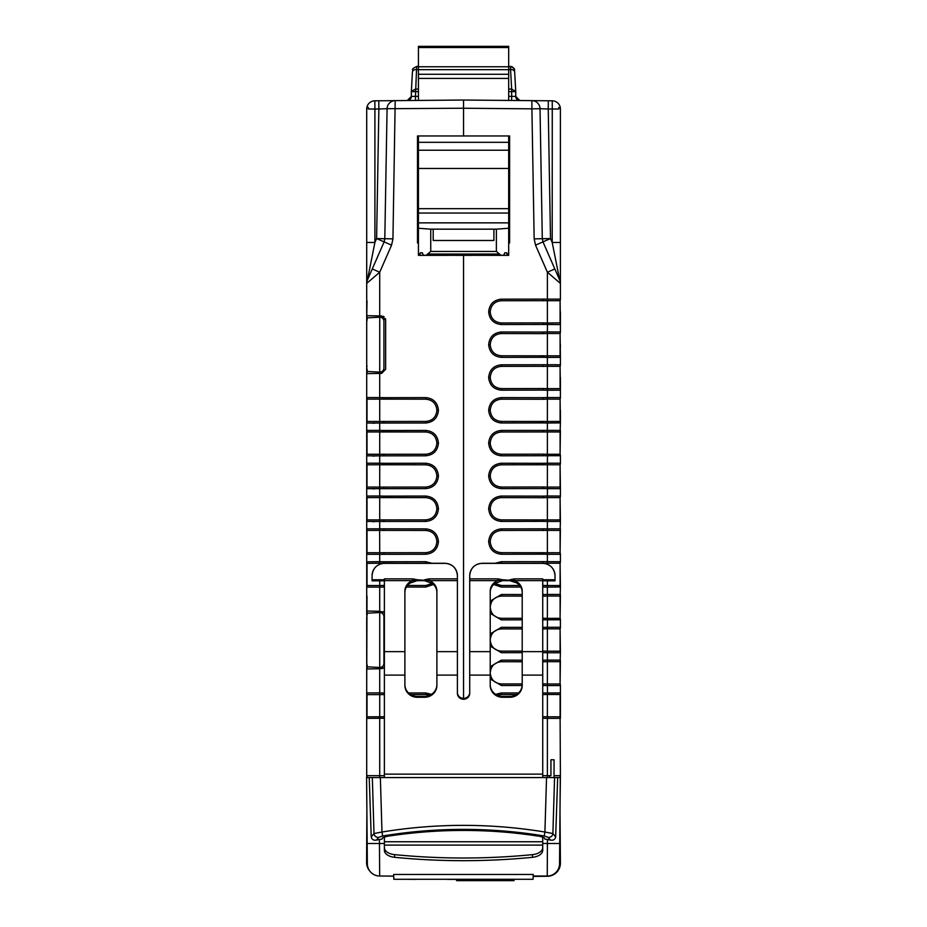 <?xml version="1.0" encoding="UTF-8"?>
<svg xmlns="http://www.w3.org/2000/svg" width="927" height="927" viewBox="0 0 927 927"><rect width="100%" height="100%" fill="white"/><g stroke="black" fill="none" stroke-linecap="round" stroke-linejoin="round"><path stroke-width="1.39" d="M417.486 157.636L418.436 157.636M508.68 157.636L509.618 157.636M509.618 160.441L508.68 160.441M418.436 160.441L417.486 160.441M509.618 158.702L508.68 158.702M418.436 158.702L417.486 158.702M468.077 879.294L457.764 879.294M456.443 879.375L447.208 879.375M415.933 879.375L405.702 879.294M426.64 879.294L417.382 879.294M434.021 879.294L428.737 879.294M442.874 879.294L436.061 879.294M480.696 879.294L470.035 879.294M488.286 879.294L483.002 879.294M500.151 879.294L489.827 879.294M511.252 879.294L500.928 879.294M521.831 879.294L513.002 879.294M456.594 879.294L456.594 880.65L514.021 880.65L514.021 879.375M393.72 876.096L379.653 876.015L379.479 843.489L384.381 843.489M533.79 876.015L533.176 876.096M393.72 876.177L383.755 876.015M393.824 879.294L533.071 879.294L533.234 874.462L393.662 874.462L393.824 879.294M560.093 333.523L560.093 333.523A4.102 4.09 -0 0 0 560.406 331.947L547.393 331.924L547.382 355.841L560.093 355.817L560.093 333.523L547.486 333.5M560.406 331.947L560.406 324.577A4.102 4.09 180 0 0 560.093 323.002L560.093 300.696A4.102 4.09 0 0 0 560.406 299.131L560.406 299.27A4.102 4.102 0 0 1 560.093 300.835L560.406 324.577L543.21 324.473L543.199 322.897L501.368 322.967C494.601 322.318 490.881 318.621 490.221 311.854C490.881 305.087 494.601 301.379 501.368 300.73L547.382 300.684L547.382 323.013L560.093 322.863L560.406 324.438A4.102 4.102 0 0 0 560.093 322.863A4.102 4.102 0 0 1 560.406 324.438L560.406 324.438M560.093 366.339L560.093 366.339A4.102 4.09 -0 0 0 560.406 364.763L547.393 364.74L547.382 388.656L560.093 388.633L560.093 366.339L547.486 366.316M560.406 364.937L560.406 357.393A4.102 4.09 180 0 0 560.093 355.817L560.093 355.817M547.486 355.841L547.393 357.405L560.406 357.347M560.093 399.155L560.093 399.155A4.102 4.09 -0 0 0 560.406 397.579L547.393 397.567L547.382 421.472L560.093 421.449L560.093 399.155L547.486 399.131M560.406 397.579L560.406 390.209A4.102 4.09 180 0 0 560.093 388.633L560.406 390.209L547.393 390.221L543.21 390.105L543.199 388.529L501.368 388.61C494.601 387.961 490.881 384.253 490.221 377.486C490.881 370.719 494.601 367.011 501.368 366.362L547.382 366.316M560.093 431.97L560.093 431.97A4.102 4.09 -0 0 0 560.406 430.395L547.393 430.383L547.382 454.288L560.093 454.265L560.093 431.97L547.486 431.947M560.093 454.23L560.406 430.534A4.102 4.102 0 0 1 560.093 432.098L560.406 423.025A4.102 4.09 180 0 0 560.093 421.449L560.093 421.287M547.486 421.472L547.393 423.036L560.406 422.886A4.102 4.102 0 0 0 560.093 421.322L560.093 421.449M560.093 464.786L560.093 464.786A4.102 4.09 -0 0 0 560.406 463.21L547.393 463.199L547.382 487.104L560.093 487.081L560.093 464.786L547.486 464.763M560.406 463.384L560.406 455.841A4.102 4.09 180 0 0 560.093 454.265L560.093 454.137A4.102 4.102 0 0 1 560.406 455.702L543.21 455.736L543.199 454.16L501.368 454.242C494.601 453.593 490.881 449.885 490.221 443.118C490.881 436.35 494.601 432.642 501.368 431.994L547.382 431.947M560.093 497.602L560.093 497.602A4.102 4.09 -0 0 0 560.406 496.026L547.393 496.015L547.382 519.92L560.093 519.896L560.093 497.602L547.486 497.579M560.406 496.061L560.406 488.656A4.102 4.09 180 0 0 560.093 487.081L560.406 488.656L547.393 488.668L543.21 488.552L543.199 486.976L501.368 487.057C494.601 486.408 490.881 482.7 490.221 475.933C490.881 469.166 494.601 465.458 501.368 464.809L547.382 464.763M560.093 530.418L560.093 530.418A4.102 4.09 -0 0 0 560.406 528.842L547.393 528.83L547.382 552.735L560.093 552.712L560.093 530.418L547.486 530.395M547.382 580.812L547.382 585.551L560.093 585.528L560.093 563.234A4.102 4.09 -0 0 0 560.406 561.658L560.406 554.149A4.102 4.102 0 0 0 560.093 552.585L560.406 528.981A4.102 4.102 0 0 1 560.093 530.557L560.406 521.472A4.102 4.09 180 0 0 560.093 519.896L560.093 519.896M547.486 519.92L547.393 521.484L560.406 521.438M560.406 561.704L547.393 561.646L547.382 564.172M547.486 552.735L547.393 554.311L560.406 554.288A4.102 4.09 180 0 0 560.093 552.712L560.093 552.585A4.102 4.102 0 0 1 560.406 554.149M560.093 596.049L560.093 596.049A4.102 4.09 0 0 0 560.406 594.474L547.393 594.462L547.382 618.367L560.093 618.355L560.093 596.049L547.486 596.026M560.093 618.309L560.406 594.613A4.102 4.102 0 0 1 560.093 596.188L560.406 587.104A4.102 4.09 180 0 0 560.093 585.528L560.093 585.366M547.486 585.551L547.393 587.127L560.406 586.965A4.102 4.102 0 0 0 560.093 585.4L560.093 585.528M560.093 628.865L560.093 628.865A4.102 4.09 0 0 0 560.406 627.289L547.393 627.278L547.382 651.183L560.093 651.171L560.093 628.865L547.486 628.842M560.406 627.336L560.406 619.92A4.102 4.09 180 0 0 560.093 618.355L560.093 618.216A4.102 4.102 0 0 1 560.406 619.781L543.21 619.815L542.724 618.239M560.093 661.681L560.093 661.681A4.102 4.09 0 0 0 560.406 660.117L547.393 660.094L547.382 683.999L560.093 683.987L560.093 661.681L547.486 661.658M542.724 693.025L560.406 692.933L560.406 718.228A4.102 4.102 0 0 0 560.093 716.664L560.093 694.497A4.102 4.09 0 0 0 560.406 692.933L560.406 685.412A4.102 4.102 0 0 0 560.093 683.848L560.406 660.244A4.102 4.102 0 0 1 560.093 661.82L560.406 652.735A4.102 4.09 180 0 0 560.093 651.171L560.406 652.735L547.393 652.759L543.21 652.631L542.724 651.055M547.486 683.999L547.393 685.574L560.406 685.551A4.102 4.09 180 0 0 560.093 683.987M560.406 377.486L560.406 390.209M560.406 311.854L560.406 324.577M412.445 72.086A4.102 2.549 3.2 0 1 412.434 71.854C414.091 69.293 409.398 70.093 416.756 66.431L418.436 66.431M508.68 66.431L510.348 66.431L510.568 69.537L508.68 69.537M416.756 66.431L416.536 69.537A4.102 2.549 3.2 0 0 412.434 71.854L411.356 91.425A4.102 4.102 0 0 0 411.345 91.646L411.345 96.431L415.447 96.362L416.536 69.537L418.436 69.537M560.406 109.015L560.093 107.532L558.761 107.532L558.761 109.015L548.239 108.98L550.499 238.575L542.295 238.714L540.024 108.702L548.239 108.98L548.309 100.776L552.272 100.811A8.204 8.204 0 0 1 560.406 109.015L560.406 242.457L552.202 242.457L559.711 280.105L542.979 241.866L542.295 238.714L542.979 241.866L550.499 238.575L552.202 242.457L552.272 100.811M547.486 323.025L547.393 331.924L543.21 332.051L543.199 333.627L547.382 333.5M547.486 388.656L547.393 397.567L543.21 397.683L543.199 399.259L547.382 399.131M547.486 454.288L547.393 463.199L543.21 463.315L543.199 464.89M547.486 487.104L547.393 496.015L543.21 496.13L543.199 497.706L547.382 497.579M560.093 563.234L547.486 563.21M547.486 618.367L547.393 627.278L543.21 627.394L543.199 628.969L547.382 628.854M547.486 651.183L547.393 660.094L543.21 660.209L543.199 661.785L547.382 661.669M560.093 694.497L547.382 694.485L547.382 716.814L560.093 716.803A4.102 4.09 -0 0 1 560.406 718.367L547.393 718.39L547.486 716.814M547.382 683.999L543.199 683.871L543.21 685.447L547.393 685.574L547.486 694.474M533.164 876.409L547.393 876.282A13.129 13.129 0 0 0 560.406 863.153L560.012 810.534M542.724 843.489L547.417 843.489L547.243 876.015L533.187 876.015M378.691 837.359A4.102 3.905 -140.8 0 1 373.998 833.524L381.982 832.029L382.642 835.992A497.139 497.139 0 0 1 544.253 835.992L544.914 832.029L552.898 833.524A4.102 3.905 140.8 0 1 548.193 837.359L550.395 840.071L544.752 839.016L544.346 837.881L540.29 836.421A496.084 496.084 0 0 0 386.605 836.421L382.55 837.881L382.144 839.016L376.501 840.071L378.691 837.359L382.642 835.992M544.253 835.992L548.193 837.359M514.439 70.533A4.102 4.09 90 0 0 510.348 66.431C517.706 70.093 513.013 69.293 514.67 71.854L514.67 71.854A4.102 2.549 176.8 0 0 510.568 69.537L511.658 89.096L508.68 89.096M514.659 72.086A4.102 2.549 176.8 0 0 514.67 71.854L515.748 91.425L511.658 89.096L511.658 91.646L508.68 91.646M558.761 109.015L558.761 107.532M508.68 96.327L515.748 96.431L515.748 91.646A4.102 4.102 0 0 0 515.748 91.425M379.722 399.131L425.748 399.178C432.503 399.827 436.223 403.535 436.884 410.302C436.223 417.069 432.503 420.777 425.748 421.426L379.722 421.472L379.722 399.131L367.022 399.155A4.102 4.09 180 0 1 366.71 397.579L366.71 397.718A4.102 4.102 180 0 0 367.011 399.282L367.011 421.449L379.63 421.472L367.022 421.449A4.102 4.09 180 0 0 366.71 423.025L366.71 430.395L379.711 430.383L366.71 430.395A4.102 4.09 -0 0 0 367.022 431.97L379.63 431.947L367.011 431.97L367.011 454.265L379.63 454.288L367.022 454.265A4.102 4.09 180 0 0 366.71 455.841L366.71 463.21L379.711 463.199L366.71 463.21A4.102 4.09 -0 0 0 367.022 464.786L379.63 464.763L367.011 464.786L367.011 487.081L379.63 487.104L367.022 487.081A4.102 4.09 180 0 0 366.71 488.656L366.71 496.026L379.711 496.015L366.71 496.026A4.102 4.09 -0 0 0 367.022 497.602L379.63 497.579L367.011 497.602L367.011 519.896L379.63 519.92L367.022 519.896A4.102 4.09 180 0 0 366.71 521.472L366.71 528.842L379.711 528.83L366.71 528.842A4.102 4.09 -0 0 0 367.022 530.418L379.63 530.395L367.011 530.418L367.011 552.712L379.63 552.735L379.711 554.311L366.71 554.288L366.71 561.658A4.102 4.09 -0 0 0 367.022 563.234L367.022 585.528A4.102 4.09 180 0 0 366.71 587.104L366.71 586.965A4.102 4.102 0 0 1 367.011 585.4L367.011 563.373L367.011 585.528L379.722 585.551L379.722 580.812M374.728 423.199L372.584 423.233M374.728 456.014L372.584 456.049M374.728 488.83L372.584 488.865M374.728 521.646L372.584 521.681M547.382 300.684L560.093 300.696M560.093 388.598L560.093 388.471A4.102 4.102 0 0 1 560.406 390.07L560.406 390.07A4.102 4.102 0 0 0 560.093 388.494M367.347 863.813A12.306 12.306 0 0 0 379.653 876.015A12.306 12.306 0 0 1 367.347 863.813L366.594 777.568L369.224 777.568L371.229 836.942C371.901 839.561 373.651 840.604 376.501 840.071M371.229 836.942L373.998 833.524L372.33 777.568L379.722 777.568L379.711 718.39L379.63 716.814L367.022 716.803A4.102 4.09 180 0 0 366.71 718.367L366.71 718.228A4.102 4.102 0 0 1 367.011 716.664L367.011 694.636L367.011 716.664M549.584 775.667L549.584 777.568L554.566 777.568L552.898 833.524L555.667 836.942L557.672 777.568L367.011 777.568L367.011 775.667M379.722 777.568L380.36 777.568L381.982 832.029C436.293 823.141 490.603 823.141 544.914 832.029L546.536 777.568L549.584 777.568M555.667 836.942C554.983 839.584 553.222 840.627 550.395 840.071M560.093 775.667L560.093 777.568L557.672 777.568L560.29 777.568L559.549 863.813A12.306 12.306 0 0 1 547.243 876.015M367.359 613.187L379.618 612.538L367.359 613.187L366.71 617.324L366.71 662.701L367.359 666.849L379.827 667.486A4.102 4.102 0 0 0 383.929 663.384L383.929 616.64A4.102 4.102 0 0 0 379.827 612.538L379.722 611.275L384.381 612.446M379.722 530.395L425.748 530.441C432.503 531.09 436.223 534.798 436.884 541.565C436.223 548.332 432.503 552.04 425.748 552.689L379.722 552.735L379.63 530.395L379.711 528.83L425.736 528.877C433.419 529.653 437.648 533.882 438.448 541.565C437.66 549.236 433.419 553.465 425.736 554.253L379.711 554.311L379.711 561.646L366.71 561.82A4.102 4.102 180 0 0 367.011 563.373L379.63 563.21L379.711 561.646L383.894 561.762L383.905 563.268M367.011 519.769L367.011 497.729L367.011 519.769A4.102 4.102 0 0 0 366.71 521.333L366.71 496.026L366.71 521.472L379.711 521.484L379.722 497.579L425.748 497.625C432.503 498.274 436.223 501.982 436.884 508.749C436.223 515.516 432.503 519.224 425.748 519.873L379.722 519.92M367.011 486.953L367.011 464.914L367.011 486.953A4.102 4.102 0 0 0 366.71 488.517L366.71 463.349L366.71 488.656L379.711 488.668L379.722 464.763L425.748 464.809C432.503 465.458 436.223 469.166 436.884 475.933C436.223 482.7 432.503 486.408 425.748 487.057L379.722 487.104M367.011 454.137L367.011 432.098L367.011 454.137A4.102 4.102 0 0 0 366.71 455.702L366.71 430.395L366.71 455.841L379.711 455.852L379.722 431.947L425.748 431.994C432.503 432.642 436.223 436.35 436.884 443.118C436.223 449.885 432.503 453.593 425.748 454.242L379.722 454.288M367.011 421.322L367.011 421.322A4.102 4.102 0 0 0 366.71 422.886L366.71 397.718L366.71 423.025L379.711 423.036L379.722 421.472M367.359 317.845L379.618 317.196L367.359 317.845L366.71 321.982L366.71 367.359L367.359 371.495L379.827 372.144A4.102 4.102 0 0 0 383.929 368.042L383.929 321.298A4.102 4.102 0 0 0 379.827 317.196L379.722 315.933L381.623 315.968L385.655 320.058L385.377 318.575M418.436 234.96L417.486 235.551M509.618 235.551L508.68 234.96M542.724 694.601L547.382 694.485M497.312 695.285L501.368 694.532L516.501 694.555M547.382 716.814L542.724 716.698M522.214 683.917L501.368 683.952C494.601 683.303 490.881 679.595 490.221 672.828C490.881 666.061 494.601 662.365 501.368 661.716L522.214 661.751M522.214 651.102L501.368 651.136C494.601 650.487 490.881 646.779 490.221 640.012C490.881 633.245 494.601 629.549 501.368 628.9L522.214 628.935M547.382 651.183L543.199 651.055M542.724 596.154L547.382 596.038M522.214 618.286L501.368 618.321C494.601 617.672 490.881 613.964 490.221 607.197C490.881 600.429 494.601 596.733 501.368 596.084L522.214 596.119M547.382 618.367L543.199 618.239M543.199 563.338L547.382 563.21M500.928 563.268L504.948 563.268M519.653 585.47L501.368 585.505L494.925 583.465M547.382 585.551L542.724 585.424M547.382 552.735L501.368 552.689C494.601 552.04 490.881 548.332 490.221 541.565C490.881 534.798 494.601 531.09 501.368 530.441L547.382 530.395M547.382 519.92L501.368 519.873C494.601 519.224 490.881 515.516 490.221 508.749C490.881 501.982 494.601 498.274 501.368 497.625L543.199 497.706M547.382 487.104L543.199 486.976M547.382 454.288L543.199 454.16M547.382 421.472L501.368 421.426C494.601 420.777 490.881 417.069 490.221 410.302C490.881 403.535 494.601 399.827 501.368 399.178L543.199 399.259M547.382 388.656L543.199 388.529M547.382 355.841L501.368 355.783C494.601 355.145 490.881 351.437 490.221 344.67C490.881 337.903 494.601 334.195 501.368 333.546L543.199 333.627M547.382 323.013L543.199 322.897M368.343 109.015L368.343 107.532L368.343 109.015L374.914 109.015L374.832 100.811L378.795 100.776L378.865 108.98L387.08 108.702A8.204 8.204 0 0 1 395.203 100.637L463.558 100.035L531.901 100.637A8.204 8.204 0 0 1 540.024 108.702L531.901 108.841L531.901 100.637L548.309 100.776L512.782 100.464M411.356 91.425L415.447 89.096L418.436 89.096M374.832 100.811A8.204 8.204 0 0 0 366.71 109.015L367.011 107.532L368.343 107.532M366.71 586.154L366.71 585.354M560.406 242.457L560.406 283.395A8.204 8.204 0 0 0 559.711 280.105L542.979 241.866L535.539 245.157L534.161 238.865L542.295 238.714M547.486 300.684L547.393 299.108L560.406 299.131L560.406 283.395L547.393 272.237L554.833 268.946M554.056 777.568L554.056 759.769L550.939 759.769L550.939 775.667L547.393 775.667L547.382 777.568M381.715 668.715L384.381 667.591L379.711 668.749L379.722 667.486L375.922 667.289M379.722 667.486L379.722 612.538M367.011 552.712L367.011 530.557L367.022 552.712A4.102 4.09 180 0 0 366.71 554.288L366.756 554.334M379.722 497.579L379.711 496.015L383.894 496.13L383.905 497.706M379.722 464.763L379.711 463.199L383.894 463.315L383.905 464.89M379.722 431.947L379.711 430.383L383.894 430.499L383.905 432.075M385.655 320.058L385.655 369.27L381.623 373.372L379.711 373.407L379.722 372.144L375.922 371.947M379.722 372.144L379.722 317.196M418.436 242.944L417.486 242.944L417.486 135.956L509.618 135.956L509.618 242.944L508.68 242.944M542.724 775.667L547.393 775.667L547.393 718.39L543.21 718.263L543.199 716.687M542.724 594.578L547.393 594.462L547.393 587.127L543.21 587L543.199 585.424M495.215 563.268L501.368 561.692L547.393 561.646L547.393 554.311L543.21 554.184L543.199 552.608M543.21 554.184L501.368 554.253C493.697 553.477 489.456 549.247 488.656 541.565C489.444 533.894 493.685 529.665 501.368 528.877L547.393 528.83L547.393 521.484L543.21 521.368L543.199 519.792M543.21 455.736L501.368 455.806C493.697 455.03 489.456 450.8 488.656 443.118C489.444 435.447 493.685 431.217 501.368 430.429L547.393 430.383L547.393 423.036L543.21 422.921L543.199 421.345M543.21 390.105L501.368 390.174C493.697 389.398 489.456 385.168 488.656 377.486C489.444 369.815 493.685 365.586 501.368 364.798L547.393 364.74L547.393 357.405L543.21 357.289L543.199 355.713M543.21 324.473L501.368 324.543C493.697 323.766 489.456 319.537 488.656 311.854C489.444 304.172 493.685 299.942 501.368 299.166L547.393 299.108L547.393 272.237L535.539 245.157M385.655 369.27L381.715 373.372M384.195 316.93L383.141 316.281M384.381 585.424L379.722 585.551M432.179 583.465L425.748 585.505L407.451 585.47M422.156 563.268L426.177 563.268M379.63 563.21L383.905 563.338M384.195 612.272L383.141 611.623M384.381 716.698L379.63 716.814M410.603 694.555L425.748 694.532L429.792 695.285M366.71 693.083L366.71 693.06A4.102 4.102 180 0 0 367.011 694.636L366.71 718.228L366.71 693.06A4.102 4.102 180 0 0 367.011 694.636L384.381 694.601M384.126 241.866L376.605 238.575L374.914 242.457L374.914 109.015L378.865 108.98L376.605 238.575L384.809 238.714L384.126 241.866L367.393 280.105A8.204 8.204 -78.2 0 0 366.71 283.395L366.71 242.457L374.914 242.457L367.393 280.105L384.126 241.866L391.565 245.157L379.711 272.237L372.272 268.946M366.71 114.009L366.71 109.907L366.71 114.009M463.558 100.035L463.558 108.239L387.08 108.702L384.809 238.714L392.944 238.865L391.565 245.157M378.795 100.776L395.203 100.637L392.944 238.865M366.71 301.113L366.71 302.631M560.406 332.086A4.102 4.102 0 0 1 560.093 333.65L560.406 357.393M560.093 355.678A4.102 4.102 0 0 1 560.406 357.254L560.406 357.254A4.102 4.102 0 0 0 560.093 355.678L560.406 344.67M560.406 364.763L560.406 364.902A4.102 4.102 0 0 1 560.093 366.466L560.406 390.07M560.406 397.718A4.102 4.102 0 0 1 560.093 399.282L560.406 422.886A4.102 4.102 0 0 0 560.093 421.322L560.406 422.886M560.406 463.21L560.406 463.349A4.102 4.102 0 0 1 560.093 464.914L560.406 488.517A4.102 4.102 0 0 0 560.093 486.953A4.102 4.102 0 0 1 560.406 488.517L560.406 488.517M560.406 496.026L560.406 496.165A4.102 4.102 0 0 1 560.093 497.729L560.406 521.472M560.406 521.333L560.406 521.333A4.102 4.102 0 0 0 560.093 519.769L560.406 521.333A4.102 4.102 0 0 0 560.093 519.769M560.406 561.658L560.406 561.797A4.102 4.102 0 0 1 560.093 563.373L560.406 586.965A4.102 4.102 0 0 0 560.093 585.4L560.406 586.965M560.406 627.289L560.406 627.428A4.102 4.102 0 0 1 560.093 629.004L560.406 652.596A4.102 4.102 0 0 0 560.093 651.032A4.102 4.102 0 0 1 560.406 652.596L560.406 652.596M560.406 693.06A4.102 4.102 0 0 1 560.093 694.636L560.406 693.06M560.406 718.228A4.102 4.102 0 0 0 560.093 716.664L560.406 775.667L554.056 775.667M560.047 805.609L560.406 775.667M560.406 422.851L560.406 410.302M367.011 666.617L367.011 668.981M366.71 693.06L366.71 692.933A4.102 4.09 180 0 0 367.022 694.497L367.011 716.791M367.011 611.044L367.011 613.407L367.011 611.044M367.011 371.275L367.011 373.639M367.011 315.701L367.011 318.065M384.381 718.263L366.71 718.367L366.71 775.667L384.381 775.667M463.558 135.956L463.558 108.239L531.901 108.841L534.161 238.865M457.405 692.446A6.153 5.933 180 0 0 463.558 698.379L463.558 255.354M379.63 399.131L379.711 397.567L383.894 397.683L383.905 399.259M383.894 397.683L425.736 397.613C433.419 398.39 437.648 402.619 438.448 410.302C437.66 417.973 433.419 422.202 425.736 422.99L379.711 423.036L379.711 430.383M383.894 430.499L425.736 430.429C433.419 431.206 437.648 435.435 438.448 443.118C437.66 450.789 433.419 455.018 425.736 455.806L379.711 455.852L379.711 463.199M383.894 463.315L425.736 463.245C433.419 464.021 437.648 468.251 438.448 475.933C437.66 483.604 433.419 487.834 425.736 488.622L379.711 488.668L379.711 496.015M383.894 496.13L425.736 496.061C433.419 496.837 437.648 501.067 438.448 508.749C437.66 516.42 433.419 520.65 425.736 521.438L379.711 521.484L379.711 528.83M384.381 587L379.711 587.127L379.63 585.551M379.63 694.474L379.711 692.909L383.894 693.037L383.905 694.601M418.436 96.327L415.447 96.362L415.481 100.464L407.301 100.533A4.102 4.09 89.5 0 0 411.356 96.431L407.277 100.533M366.721 664.891L366.71 692.933L379.711 692.909L379.711 668.749L366.71 668.993L366.71 685.412L367.011 596.188M366.71 587.104L366.71 615.134L366.71 611.044L379.711 611.275L379.711 587.127L366.71 587.104L366.71 561.797A4.102 4.102 180 0 0 367.011 563.373L366.71 561.797M366.71 529.016L366.71 528.981A4.102 4.102 180 0 0 367.011 530.557L366.71 554.149L366.71 528.981A4.102 4.102 180 0 0 367.011 530.557L367.011 530.418M366.71 496.165A4.102 4.102 180 0 0 367.011 497.729L366.71 496.165A4.102 4.102 180 0 0 367.011 497.729L367.011 497.602M366.71 463.373L366.71 463.349A4.102 4.102 180 0 0 367.011 464.914L366.71 463.349A4.102 4.102 180 0 0 367.011 464.914L367.011 464.786M366.71 430.534A4.102 4.102 180 0 0 367.011 432.098L366.71 430.534A4.102 4.102 180 0 0 367.011 432.098L367.011 431.97M366.71 397.718A4.102 4.102 180 0 0 367.011 399.282L366.71 397.579L379.711 397.567L379.711 373.407L366.71 373.639L366.71 315.69L379.711 315.933L379.711 272.237L366.71 283.395L366.71 319.792L367.011 300.835M366.71 364.902L367.011 366.466M366.71 627.428L367.011 629.004M366.71 789.665L366.849 805.609M366.71 777.568L366.71 775.667M366.71 554.288L366.71 554.149A4.102 4.102 0 0 1 367.011 552.585M366.71 397.579L366.71 373.639M366.71 242.457L366.71 109.015M509.908 697.266L502.527 697.266A12.306 11.877 180 0 1 490.221 685.389L490.221 591.125A12.306 11.344 180 0 1 497.88 580.615L502.527 579.769L514.543 580.615A12.306 11.344 180 0 1 522.214 591.125L522.214 685.389A12.306 11.877 180 0 1 509.908 697.266L509.908 696.397A12.306 11.877 180 0 0 522.214 684.532M436.895 675.099L436.895 685.389A12.306 11.877 180 0 1 424.589 697.266L417.196 697.266A12.306 11.877 180 0 1 404.89 685.389L404.89 591.125A12.306 11.344 180 0 1 412.561 580.615L417.196 579.769L429.224 580.615A12.306 11.344 180 0 1 436.895 591.125L436.895 675.099L457.405 675.099L457.405 693.303A6.153 5.933 180 0 0 463.558 699.248A6.153 5.933 180 0 0 469.711 693.303L469.711 675.099L490.221 675.099M522.214 675.099L542.724 675.099L542.724 774.138L384.381 774.138L384.381 675.099L404.89 675.099M542.724 578.865L542.724 580.615L514.543 580.615L514.543 578.865L542.724 578.865M542.724 675.099L542.724 580.615M542.724 777.568L542.724 774.138M542.724 841.751L542.724 845.111L384.381 845.111L384.381 841.751L542.724 841.751L542.724 836.977M384.381 845.111L384.381 847.626A12.306 7.103 -0 0 0 394.624 854.636A410.197 236.744 -0 0 0 532.48 854.636L532.48 857.313A12.306 7.103 180 0 0 542.724 850.314L542.724 845.111M490.221 684.532A12.306 11.877 180 0 0 502.527 696.397L509.908 696.397M469.711 580.615L469.711 578.865L497.88 578.865L497.88 580.615L469.711 580.615L469.711 675.099M542.724 579.769L555.03 579.769L555.03 575.563C554.242 568.135 550.14 564.033 542.724 563.257L482.017 563.28C474.589 564.068 470.487 568.17 469.711 575.597L469.711 578.865M463.558 698.379A6.153 5.933 180 0 0 469.711 692.446M457.405 575.679L457.405 575.597C456.617 568.17 452.515 564.068 445.099 563.28L384.381 563.257C376.965 564.033 372.863 568.135 372.075 575.563L372.075 575.679A12.306 12.294 -0 0 1 384.381 563.373L445.099 563.373A12.306 12.294 -0 0 1 457.405 575.679L457.405 580.615L429.224 580.615L429.224 578.865L457.405 578.865M457.405 675.099L457.405 580.615M404.89 684.532A12.306 11.877 180 0 0 417.196 696.397L424.589 696.397A12.306 11.877 180 0 0 436.895 684.532M384.381 580.615L384.381 578.865L412.561 578.865L412.561 580.615L384.381 580.615L384.381 675.099M384.381 847.626L384.381 850.314A12.306 7.103 180 0 0 394.624 857.313A410.197 236.744 180 0 0 532.48 857.313M384.381 836.907L384.381 841.751M384.381 774.138L384.381 777.568M522.214 592.388A12.306 11.344 0 0 0 516.768 582.967L509.908 580.673L502.527 580.65L494.983 583.419A12.306 11.344 0 0 0 490.221 592.388M436.895 592.388A12.306 11.344 0 0 0 432.121 583.419L424.589 580.65L424.589 579.769L429.224 578.865M412.561 578.865L417.196 579.769L417.196 580.673L410.337 582.967A12.306 11.344 0 0 0 404.89 592.388M555.03 579.769L555.03 580.847L542.724 580.8M417.196 580.673L424.589 580.65M384.381 579.769L372.075 579.769L372.075 580.847L384.381 580.8M509.908 580.673L509.908 579.769L514.543 578.865M555.03 575.679A12.306 12.294 180 0 0 542.724 563.373L482.017 563.373A12.306 12.294 180 0 0 469.711 575.679M497.88 578.865L502.527 579.769L502.527 580.65M532.48 854.636A12.306 7.103 0 0 0 542.724 847.626M372.075 579.769L372.075 575.679M430.742 251.46L430.742 229.166L418.436 228.251L418.436 208.656L508.68 208.656L508.68 228.251L496.374 229.166L496.374 251.46L430.742 251.46L427.544 254.056L499.56 254.056L496.374 251.46M430.742 229.166L433.199 229.166L433.199 240.487L493.906 240.487L493.906 229.166L496.374 229.166M493.906 229.166L433.199 229.166M508.68 100.429L508.68 46.35L418.436 46.35L418.436 100.429M508.68 135.956L508.68 208.656M508.68 228.251L508.68 255.365L474.682 255.319L508.68 255.331L508.68 252.886M418.436 228.251L418.436 255.319L449.108 255.354L418.436 255.365L418.436 252.874M508.68 150.232L418.436 150.232L418.436 208.656M418.436 150.232L418.436 135.956M452.422 255.296L418.436 255.319L418.459 252.851L419.131 255.296L419.85 255.296L420.325 252.828L422.376 252.816L423.349 255.273L426.316 255.261L427.544 254.056M499.56 254.056L500.789 255.261L503.755 255.273L504.74 252.816L506.779 252.828L507.254 255.296L507.973 255.296L508.645 252.851L508.68 255.319M422.376 252.828L420.325 252.828M506.779 252.828L504.728 252.828M500.789 255.261L426.316 255.261M507.254 255.296L507.973 255.296M423.349 255.273L503.755 255.273M472.075 255.354L455.03 255.354L472.075 255.296M419.131 255.296L419.85 255.296M418.436 255.331L452.422 255.319M369.931 871.241A13.129 13.129 0 0 1 366.594 862.504L366.883 810.465M367.173 843.489L379.479 843.489L379.444 839.48M547.451 839.48L547.417 843.489L559.723 843.489M515.76 96.431L519.827 100.533A4.102 4.09 90.5 0 1 515.748 96.431L515.76 91.646L511.658 91.646L511.623 100.464M418.436 91.646L411.345 91.646M495.586 694.335L501.368 692.956L501.368 694.532M543.21 693.037L543.199 694.601M501.368 692.956L518.541 692.99M522.168 685.482L501.368 685.516L501.368 683.952M501.368 685.516L490.221 678.935M490.221 666.733L501.368 660.14L501.368 661.716M501.368 660.14L522.214 660.175M522.214 652.666L501.368 652.701L501.368 651.136M501.368 652.701L490.221 646.119M490.221 633.917L501.368 627.324L501.368 628.9M501.368 627.324L522.214 627.359M522.214 619.85L501.368 619.885L501.368 618.321M501.368 619.885L490.221 613.303M490.221 601.102L501.368 594.508L501.368 596.084M543.21 594.578L543.199 596.154M501.368 594.508L522.214 594.543M520.754 587.034L501.368 587.069L501.368 585.505M501.368 587.069L493.685 584.497M501.368 561.692L501.368 563.257M543.21 561.762L543.199 563.268M501.368 554.253L501.368 552.689M488.656 541.565L490.221 541.565M501.368 528.877L501.368 530.441M543.21 528.946L543.199 530.522M543.21 521.368L501.368 521.438L501.368 519.873M501.368 521.438C493.697 520.661 489.456 516.432 488.656 508.749L490.221 508.749M488.656 508.749C489.444 501.078 493.685 496.849 501.368 496.061L501.368 497.625M501.368 496.061L543.21 496.13M543.21 488.552L501.368 488.622L501.368 487.057M501.368 488.622C493.697 487.845 489.456 483.616 488.656 475.933L490.221 475.933M488.656 475.933C489.444 468.262 493.685 464.033 501.368 463.245L501.368 464.809M501.368 463.245L543.21 463.315M501.368 455.806L501.368 454.242M488.656 443.118L490.221 443.118M501.368 430.429L501.368 431.994M543.21 430.499L543.199 432.075M543.21 422.921L501.368 422.99L501.368 421.426M501.368 422.99C493.697 422.214 489.456 417.984 488.656 410.302L490.221 410.302M488.656 410.302C489.444 402.631 493.685 398.401 501.368 397.613L501.368 399.178M501.368 397.613L543.21 397.683M501.368 390.174L501.368 388.61M488.656 377.486L490.221 377.486M501.368 364.798L501.368 366.362M543.21 364.867L543.199 366.443M543.21 357.289L501.368 357.358L501.368 355.783M501.368 357.358C493.697 356.582 489.456 352.353 488.656 344.67L490.221 344.67M488.656 344.67C489.444 336.999 493.685 332.758 501.368 331.982L501.368 333.546M501.368 331.982L543.21 332.051M501.368 324.543L501.368 322.967M488.656 311.854L490.221 311.854M501.368 299.166L501.368 300.73M543.21 299.236L543.199 300.812M379.722 564.172L379.722 563.21M379.722 716.814L379.722 694.485M560.406 455.702A4.102 4.102 0 0 0 560.093 454.137M560.406 619.781A4.102 4.102 0 0 0 560.093 618.216M560.406 685.412A4.102 4.102 0 0 0 560.093 683.848M383.894 718.263L383.905 716.687M425.736 397.613L425.748 399.178M438.448 410.302L436.884 410.302M425.736 422.99L425.748 421.426M383.894 422.921L383.905 421.345M425.736 430.429L425.748 431.994M438.448 443.118L436.884 443.118M425.736 455.806L425.748 454.242M383.894 455.736L383.905 454.16M425.736 463.245L425.748 464.809M438.448 475.933L436.884 475.933M425.736 488.622L425.748 487.057M383.894 488.552L383.905 486.976M425.736 496.061L425.748 497.625M438.448 508.749L436.884 508.749M425.736 521.438L425.748 519.873M383.894 521.368L383.905 519.792M383.894 528.946L383.905 530.522M425.736 528.877L425.748 530.441M438.448 541.565L436.884 541.565M425.736 554.253L425.748 552.689M383.894 554.184L383.905 552.608M383.894 561.762L425.736 561.692L425.748 563.257M425.736 561.692L431.901 563.268M433.43 584.497L425.736 587.069L425.748 585.505M383.894 587L383.905 585.424M425.736 587.069L406.35 587.034M408.564 692.99L425.736 692.956L425.748 694.532M425.736 692.956L431.518 694.335M542.724 651.646L522.214 651.646M502.527 697.266L502.527 696.397M490.221 651.646L469.711 651.646M457.405 651.646L436.895 651.646M424.589 697.266L424.589 696.397M417.196 697.266L417.196 696.397M404.89 651.646L384.381 651.646M394.624 854.636L394.624 857.313M418.436 222.862L508.68 222.862M508.68 213.048L418.436 213.048M418.436 168.459L508.68 168.459M508.68 142.306L418.436 142.306M508.68 47.532L418.436 47.532M418.436 66.767L508.68 66.767M418.436 69.664L508.68 69.664M418.436 74.287L508.68 74.287M417.486 168.691L418.436 168.691M508.68 168.691L509.618 168.691M417.486 152.283L418.436 152.283M508.68 152.283L509.618 152.283M418.436 46.35L508.68 46.35M508.68 78.413L418.436 78.413"/></g></svg>
